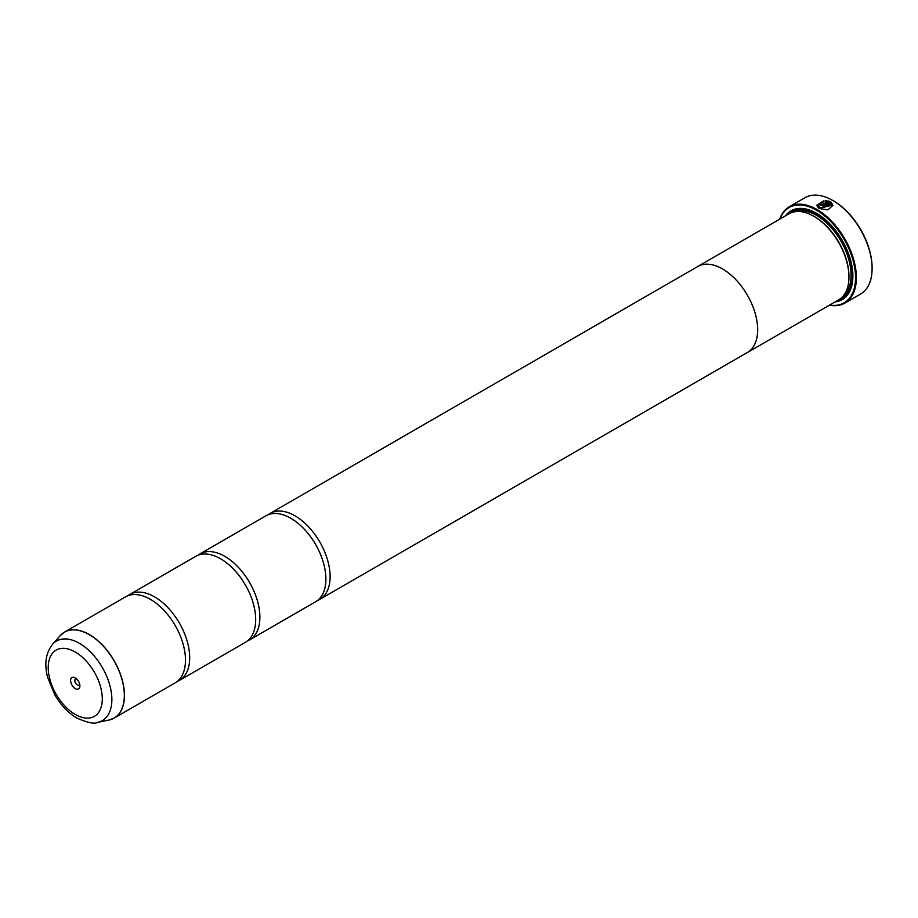 <?xml version="1.0" encoding="UTF-8"?>
<svg xmlns="http://www.w3.org/2000/svg" width="918" height="918" viewBox="0 0 918 918"><rect width="100%" height="100%" fill="white"/><g stroke="black" fill="none" stroke-linecap="round" stroke-linejoin="round"><path stroke-width="1.38" d="M108.909 720.068A49.618 28.653 -120 0 0 122.794 682.648A49.618 28.653 -120 0 0 89.241 634.636A49.618 28.653 -120 0 0 60.186 635.669L52.533 644.31A45.9 26.496 60 0 1 79.418 643.346A45.9 26.496 60 0 1 110.447 687.754A45.9 26.496 60 0 1 97.606 722.363L108.909 720.068L114.176 718.083L175.2 682.854A49.641 28.665 -120 0 0 184.644 650.839A49.641 28.665 -120 0 0 157.999 604.687A49.641 28.665 -120 0 0 150.38 599.328A49.641 28.665 -120 0 0 125.559 596.861L64.535 632.1A49.641 28.665 60 0 1 89.356 634.556A49.641 28.665 60 0 1 121.784 678.299A49.641 28.665 60 0 1 114.176 718.083A49.641 28.665 60 0 1 111.698 719.253M177.22 681.477A49.641 28.665 -120 0 0 179.412 680.422L245.404 642.313A49.641 28.665 -120 0 0 254.848 610.309A49.641 28.665 -120 0 0 228.203 564.157A49.641 28.665 -120 0 0 220.584 558.787A49.641 28.665 -120 0 0 195.763 556.331L129.771 594.428A49.641 28.665 -120 0 0 127.751 595.805M247.424 640.948A49.641 28.665 -120 0 0 249.616 639.88L315.608 601.783A49.641 28.665 -120 0 0 325.052 569.78A49.641 28.665 -120 0 0 298.407 523.627A49.641 28.665 -120 0 0 290.788 518.257A49.641 28.665 -120 0 0 265.968 515.801L199.975 553.898A49.641 28.665 -120 0 0 197.955 555.275M816.584 205.437L823.951 200.858M818.225 205.265L820.141 207.938L831.318 205.425L820.141 207.778L818.225 205.265L823.951 201.547L823.951 200.698L816.584 205.345L818.982 208.443L827.898 209.889L832.947 205.345L831.1 202.121L823.033 206.779A55.596 32.096 60 0 1 824.192 207.491L830.79 203.67L831.318 205.265M823.171 206.86L831.1 202.121M831.1 202.281L832.947 205.414M821.3 204.048L822.459 204.645L827.325 201.834L822.459 204.484L821.3 203.888A55.596 32.096 -120 0 0 820.141 203.337L819.418 204.289L820.141 205.184L823.607 205.104L829.952 201.455L825.592 200.606L825.592 201.478L827.325 201.673M821.3 204.519L821.3 203.888M779.726 219.15A55.596 32.096 60 0 1 789.262 206.802A55.596 32.096 60 0 1 817.054 209.556A55.596 32.096 60 0 1 853.384 258.555A55.596 32.096 60 0 1 844.858 303.101L860.579 294.024A55.596 32.096 -120 0 0 872.1 268.572A55.596 32.096 -120 0 0 832.787 200.48L833.487 200.881A54.61 31.533 60 0 1 872.1 267.758A54.61 31.533 60 0 1 872.1 268.159M833.487 200.881L832.787 200.48A55.596 32.096 -120 0 0 804.983 197.726L789.262 206.802M75.253 677.874A6.552 3.787 -120 0 0 70.617 680.548A6.552 3.787 -120 0 0 75.253 688.58A6.552 3.787 -120 0 0 79.889 685.907A6.552 3.787 -120 0 0 75.253 677.874L75.253 677.874M76.469 678.769A3.569 2.066 -120 0 0 75.574 678.918A3.569 2.066 -120 0 0 75.024 681.776A3.569 2.066 -120 0 0 77.364 684.931A3.569 2.066 -120 0 0 79.155 685.103A3.569 2.066 -120 0 0 79.728 684.403M829.665 305.04A55 31.763 -120 0 0 854.968 269.697A55 31.763 -120 0 0 816.641 210.279A55 31.763 -120 0 0 779.99 219M844.858 303.101A55.596 32.096 60 0 1 829.402 305.178M696.877 267.012A49.675 28.676 60 0 1 697.726 266.495L788.987 213.802A49.675 28.676 60 0 1 813.83 216.258L814.53 216.659A48.677 28.102 60 0 1 848.955 276.284A48.677 28.102 60 0 1 848.955 276.685M814.53 216.659L813.83 216.258A49.675 28.676 60 0 1 848.955 277.098A49.675 28.676 60 0 1 838.662 299.83L747.401 352.523A49.675 28.676 60 0 1 746.518 353.005M785.464 215.833A51.259 29.594 60 0 1 816.641 213.343L816.641 213.343A51.259 29.594 60 0 1 852.879 276.123A51.259 29.594 60 0 1 835.139 301.873M788.642 213.997A50.272 29.02 60 0 1 816.986 213.55M179.412 680.422A49.641 28.665 -120 0 0 187.02 640.638A49.641 28.665 -120 0 0 154.591 596.895A49.641 28.665 -120 0 0 129.771 594.428M317.628 600.418A49.641 28.665 -120 0 0 319.82 599.351A49.641 28.665 -120 0 0 327.439 559.567A49.641 28.665 -120 0 0 294.999 515.824A49.641 28.665 -120 0 0 270.179 513.369L697.737 266.518A49.641 28.665 60 0 1 722.558 268.974A49.675 28.676 60 0 1 755.009 312.728A49.675 28.676 60 0 1 747.401 352.523M249.616 639.88A49.641 28.665 -120 0 0 257.224 600.108A49.641 28.665 -120 0 0 224.795 556.354A49.641 28.665 -120 0 0 199.975 553.898M270.179 513.369A49.641 28.665 -120 0 0 268.159 514.734M697.726 266.495A49.675 28.676 60 0 1 722.558 268.951A49.641 28.665 60 0 1 754.986 312.728A49.641 28.665 60 0 1 747.378 352.501L319.82 599.351M852.879 275.71A50.272 29.02 60 0 1 838.318 300.037M825.592 200.767L829.952 201.616M819.43 204.37L820.141 203.337M820.141 203.498A55.596 32.096 60 0 1 821.162 203.991M795.413 211.645A48.677 28.102 60 0 1 816.641 215.443A48.677 28.102 60 0 1 847.578 255.652A48.677 28.102 60 0 1 843.745 295.344M790.811 212.896A49.675 28.676 60 0 1 817.341 214.227A49.675 28.676 60 0 1 850.24 259.599A49.675 28.676 60 0 1 840.36 298.717M75.253 714.445A38.223 22.066 -120 0 0 102.288 698.839A38.223 22.066 -120 0 0 75.253 652.01A38.223 22.066 -120 0 0 48.229 667.627A38.223 22.066 -120 0 0 75.253 714.445M62.275 633.661A49.641 28.665 60 0 1 64.535 632.1L60.186 635.669M872.1 267.758L872.1 268.572M848.955 276.284L848.955 277.098M97.606 722.363C94.669 724.21 87.772 722.787 76.905 718.083C68.184 712.873 60.852 705.196 54.919 695.064L47.621 677.346C44.144 663.966 45.785 652.95 52.533 644.31"/></g></svg>
